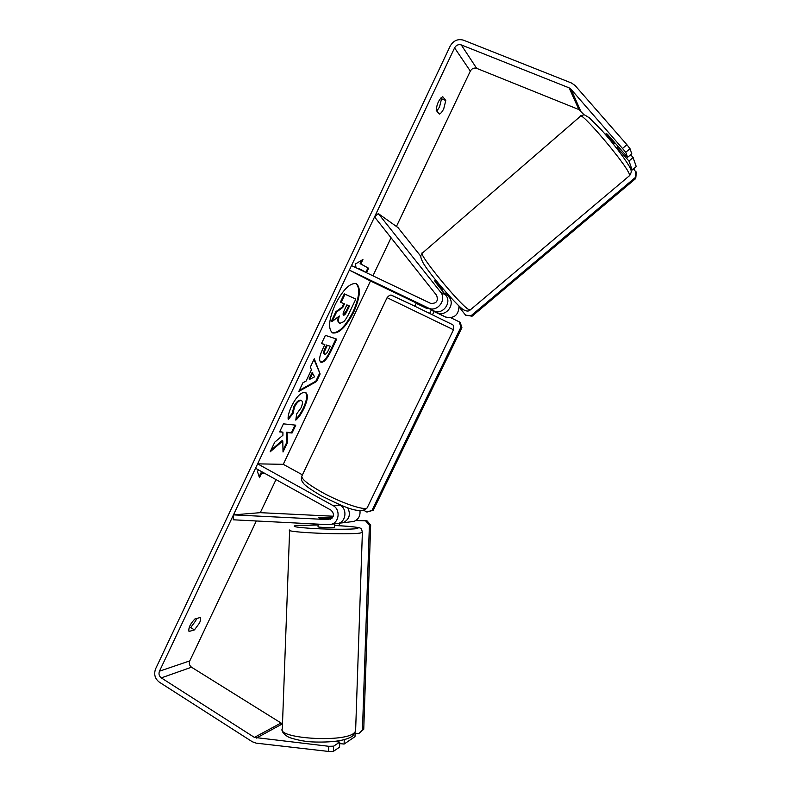 <?xml version="1.0" encoding="UTF-8"?>
<svg xmlns="http://www.w3.org/2000/svg" width="791" height="791" viewBox="0 0 791 791"><rect width="100%" height="100%" fill="white"/><g stroke="black" fill="none" stroke-linecap="round" stroke-linejoin="round"><path stroke-width="1.19" d="M435.119 280.647L435.357 282.071L445.728 295.132C452.343 302.656 442.367 315.55 433.656 310.784L416.471 302.607L414.761 306.176M349.365 270.117L351.511 265.568L430.502 303.319C436.434 303.784 438.481 301.124 436.632 295.35L374.548 216.922L378.316 213.59L440.538 292.017C447.261 299.67 437.116 312.801 428.267 307.966L349.365 270.117L370.485 281.003L283.277 464.327L302.439 474.857M458.998 305.929C458.711 315.125 454.222 318.822 445.531 317.013L431.233 310.151M416.293 302.983L370.485 281.003M431.372 309.854L437.136 312.613C445.758 317.329 455.636 304.584 449.09 297.139L445.798 292.996M378.316 213.59L397.982 227.581L420.861 256.343M332.309 517.937L324.28 517.581M324.29 517.541L319.613 518.036L331.597 518.629M335.374 523.79L338.677 523.326C346.32 521.091 347.2 508.603 339.972 505.054L337.767 503.837M328.572 519.618L233.474 514.882L233.286 519.796L328.394 524.67L331.745 524.186C339.507 521.922 340.407 509.216 333.07 505.607L257.629 463.852L255.552 468.252L330.905 510.086C334.474 513.567 334.227 516.671 330.173 519.4L329.985 519.46M350.769 521.862L353.963 521.407C358.491 519.41 360.488 515.811 359.954 510.61M257.629 463.852L283.277 464.327M347.684 507.664C350.927 514.348 349.414 519.38 343.165 522.762L339.042 523.187M233.474 514.882L260.279 512.667L333.229 516.226M318.16 524.146L318.061 526.766C316.855 527.281 331.142 527.884 333.911 527.439L334.395 527.241M332.269 517.976L318.387 517.739L331.745 518.5M353.696 312.178C360.172 297.337 361.072 287.845 356.395 283.702C350.176 282.516 343.116 289.466 335.216 304.555C328.789 319.534 327.889 328.987 332.517 332.902C338.874 334.01 345.934 327.108 353.696 312.178M332.19 332.724C338.578 333.318 345.529 326.367 353.033 311.852C359.341 297.456 360.35 288.023 356.049 283.554M194.438 629.903L199.431 623.13C200.696 620.352 201.003 618.473 200.341 617.484L194.962 618.918C190.236 623.862 188.258 628.044 189.009 631.465L194.438 629.903L190.68 627.589L195.674 620.826L196.593 618.483M440.903 97.955L441.556 98.756L439.529 106.973L436.84 111.116M443.751 108.743C442.268 111.758 440.795 113.538 439.351 114.092L436.217 110.384C436.81 103.898 438.975 99.32 442.723 96.67L445.798 100.526L443.751 108.743M606.292 133.995L607.676 134.51L627.599 157.32L631.782 153.78L630.012 148.668L625.76 152.268L627.599 157.32M282.792 440.953L283.02 452.007L287.43 442.733L287.093 432.568L292.057 433.003L295.785 425.163L283.445 423.847L279.619 431.906L282.901 432.193L282.931 435.238L274.764 442.149L270.186 451.799L282.792 440.953L282.14 440.597L270.937 450.227M306.068 381.084L311.436 369.773L310.299 367.192L314.284 358.778L320.118 373.965L316.519 381.549L298.82 391.407L302.913 382.765L306.068 381.084M584.302 114.992L578.933 109.573L476.657 68.333C473.977 67.571 471.871 68.491 470.329 71.091L396.42 226.473M391.051 237.765L372.947 275.812M276.01 479.613L260.279 512.667M256.324 520.972L189.771 660.89C188.831 663.471 189.415 665.577 191.521 667.218L282.496 723.913M625.76 152.268L570.924 89.126L569.154 87.87L461.252 44.909C458.434 44.128 456.209 45.107 454.588 47.865L159.456 671.203C158.467 673.922 159.08 676.147 161.285 677.887L254.415 737.41L328.789 746.299L333.624 746.18L339.754 742.087L339.576 747.149L333.446 751.321L328.611 751.45L328.789 746.299M264.105 472.998L260.852 472.998L261.505 473.364L259.468 477.685L257.352 471.189L258.795 470.052M261.505 473.364L264.758 473.364M360.805 263.967L368.636 268.248L360.113 263.64L360.805 263.967L362.931 259.497L355.535 263.937L355.97 267.704M368.636 268.248L366.549 272.628L358.689 268.436L358.471 268.891M321.166 362.258L320.75 362.11C318.733 360.478 319.455 355.97 322.916 348.584L324.824 344.569L321.502 343.551L325.378 335.374L336.679 339.092L330.826 351.402C327.167 358.946 323.944 362.575 321.166 362.258L320.444 361.902M288.25 419.457C287.657 416.808 288.755 412.388 291.533 406.198C296.21 397.052 300.689 392.405 304.96 392.267L305.692 392.514C308.352 394.561 307.788 399.851 304.001 408.383C301.223 414.009 298.484 417.925 295.785 420.12L296.655 413.92L301.035 407.859C302.726 404.003 302.894 401.601 301.549 400.661L301.084 400.513C298.968 400.473 296.793 402.609 294.559 406.91L292.947 413.653L288.25 419.457M622.675 148.332L626.927 144.713L575.067 85.507L571.507 83.015L463.496 40.183C457.851 38.621 453.411 40.598 450.178 46.105L155.639 668.761C153.662 674.189 154.878 678.648 159.268 682.129L252.309 741.75L256.146 743.144L328.611 751.45M188.99 628.064L190.68 627.589M344.253 739.714L344.105 744.064L339.705 743.57M344.105 744.064L354.991 736.658L355.119 732.921M333.624 746.18L333.446 751.321M334.178 741.464L339.754 742.087M632.217 169.986L628.964 161.048L633.097 157.547L636.241 166.585L632.217 169.986L629.705 167.099M628.964 161.048L616.921 147.255M626.927 144.713L630.012 148.668M633.097 157.547L630.645 154.739M445.798 100.526L441.556 98.756M339.903 323.331L339.705 323.242C338.271 322.323 338.143 319.91 339.329 316.005L332.042 321.561L336.551 312.059L342.77 307.462L344.471 303.882L341.099 302.449L345.014 294.193L355.831 299.057L349.325 312.752C347.229 317.112 345.351 320.098 343.68 321.719L339.903 323.331M341.099 302.449L340.417 302.113L344.322 293.856L355.831 299.057M344.322 293.856L345.014 294.193M336.551 312.059L335.859 311.713L342.088 307.135L343.769 303.586M342.088 307.135L342.77 307.462M335.859 311.713L331.36 321.215L332.042 321.561M339.201 322.985L339.023 322.906C337.727 322.105 337.5 320.048 338.35 316.746M260.852 472.998L259.122 476.637M367.953 267.931L365.887 272.272M357.779 268.564L358.689 268.436M360.113 263.64L361.744 260.209M312.801 372.848L309.726 379.324L314.571 376.852L312.129 372.502L309.063 378.978L309.726 379.324M313.987 359.421L320.118 373.965M319.455 373.629L315.856 381.203L316.519 381.549M315.856 381.203L299.285 390.418M324.824 354.2C325.862 354.378 327.088 352.984 328.512 350.008L330.292 346.25L327.306 345.341L325.496 349.157C324.201 351.995 323.924 353.656 324.676 354.15L324.824 354.2M327.306 345.341L330.292 346.25M326.634 344.995L324.824 348.821C323.529 351.649 323.252 353.31 324.013 353.804L324.577 354.081M321.561 343.442L324.824 344.569M335.967 338.855L330.163 351.056C326.505 358.61 323.282 362.229 320.503 361.912M279.757 431.619L282.901 432.193M282.99 450.356L286.777 442.377L286.431 432.212L291.404 432.657L295.003 425.074M291.404 432.657L292.057 433.003M286.431 432.212L287.093 432.568M286.777 442.377L287.43 442.733M305.346 392.366C307.64 394.669 306.977 399.9 303.349 408.037C300.857 413.129 298.385 416.788 295.933 419.032M301.549 400.661L300.422 400.167C298.296 400.127 296.121 402.253 293.886 406.554L292.284 413.298L292.947 413.653M292.284 413.298L288.171 418.37M343.541 315.125L343.581 315.134C344.49 315.362 345.608 314.076 346.942 311.278L349.454 305.998L346.853 304.891L344.312 310.26C343.027 313.038 342.76 314.65 343.502 315.105L343.581 315.134M343.235 314.848L346.27 310.952L348.762 305.702M615.091 142.993L614.33 143.636L606.46 134.628L607.152 134.035M442.1 290.554L442.802 289.951L435.643 280.943L435.01 281.487M427.486 307.828L427.12 308.599L416.867 303.675L417.233 302.923M633.551 168.849L636.35 172.695L635.677 178.578L472.098 316.182L465.602 315.184L459.156 307.076M635.677 178.578L635.292 177.52L471.159 315.649L472.098 316.182M465.602 315.184L471.159 315.649M635.292 177.52L635.964 171.617M432.489 314.759L434.051 311.506M450.87 317.774L460.164 322.283L461.904 327.622L373.273 510.244L366.925 512.064L363.751 510.324M461.904 327.622L460.935 327.118L372.017 510.373L373.273 510.244M366.925 512.064L372.017 510.373M460.935 327.118L459.195 321.769M339.388 523.197L339.299 525.689M355.1 733.415L358.521 733.781L363.751 729.253L362.456 730.133L369.397 525.204L370.663 525.026L367.024 520.854L356.118 520.31M363.751 729.253L370.663 525.026M367.024 520.854L355.802 520.518M362.456 730.133L358.521 733.781M365.758 521.012L369.397 525.204M440.538 292.017L445.728 295.132M428.267 307.966L433.656 310.784M437.136 312.613L445.531 317.013M449.09 297.139L451.908 298.83M333.07 505.607L339.972 505.054M355.643 729.885L355.594 731.319L353.676 733.405C341.989 742.858 276.197 738.26 282.318 728.551L289.625 530.346M289.644 529.97C283.84 532.402 349.177 535.2 360.528 532.976L362.407 532.096M334.464 525.451C353.795 526.45 361.23 527.508 356.771 528.625C351.253 529.466 331.103 529.456 314.462 528.576C296.665 527.478 290.584 526.45 296.21 525.481L318.13 524.967L295.003 525.629M454.588 47.865L470.329 71.091M159.456 671.203L189.771 660.89M256.333 738.102L282.357 723.903M254.415 737.41L280.528 723.251M161.285 677.887L191.521 667.218M461.252 44.909L476.657 68.333M569.154 87.87L578.933 109.573M570.924 89.126L580.614 110.76M324.824 348.821L325.496 349.157M320.464 361.912L321.136 362.248M330.163 351.056L330.826 351.402M303.349 408.037L304.001 408.383M300.451 400.177L301.114 400.523M300.422 400.167L301.084 400.513M293.886 406.554L294.559 406.91M346.27 310.952L346.942 311.278M629.211 175.918L629.389 174.277C626.531 164.488 579.21 108.861 580.218 116.425L422.582 252.893C415.651 250.787 460.085 305.296 468.885 309.637L470.487 309.726M387.096 297.673L302.132 475.5C300.254 478.071 306.779 483.608 321.71 492.131C340.545 502.651 364.354 510.808 367.133 507.911L453.49 329.758L387.096 297.673C389.123 295.32 390.685 294.568 391.792 295.399L412.912 305.286L392.583 295.696M301.638 476.518C301.035 478.881 301.529 480.968 303.121 482.777C304.06 484.873 310.082 489.204 321.166 495.759C340.11 504.895 359.707 515.534 367.133 507.911L367.647 506.863M435.495 279.876L434.763 280.498M331.745 524.186L338.677 523.326M343.165 522.762L353.963 521.407M334.464 525.442C352.371 526.509 361.022 527.508 360.399 528.437C361.151 528.141 361.813 529.486 362.377 532.462L355.594 731.319L352.657 736.025C346.171 740.416 333.802 742.423 315.55 742.027C307.017 741.938 298.266 740.435 289.318 737.489C284.473 735.007 282.12 732.456 282.249 729.856M334.514 523.84L334.395 527.32M606.203 133.61L605.273 134.401M339.023 322.906L339.705 323.242M324.676 354.15L324.013 353.804M580.634 116.04C582.838 114.913 584.282 114.616 584.964 115.13L589.265 117.76L601.041 129.595C615.635 145.633 631.871 168.117 631.05 170.718C631.643 171.242 631.178 172.853 629.666 175.543L470.042 310.102C468.747 311.338 466.838 311.357 464.327 310.171M422.147 253.288C421.296 255.572 419.26 254.831 422.701 262.098C428.88 273.815 460.194 309.271 464.06 310.013M444.75 293.896L446.243 292.621M616.288 147.788L617.998 146.325M453.49 329.758C454.123 326.495 453.51 324.646 451.661 324.221L412.912 305.286M429.671 313.384L431.441 309.726"/></g></svg>
